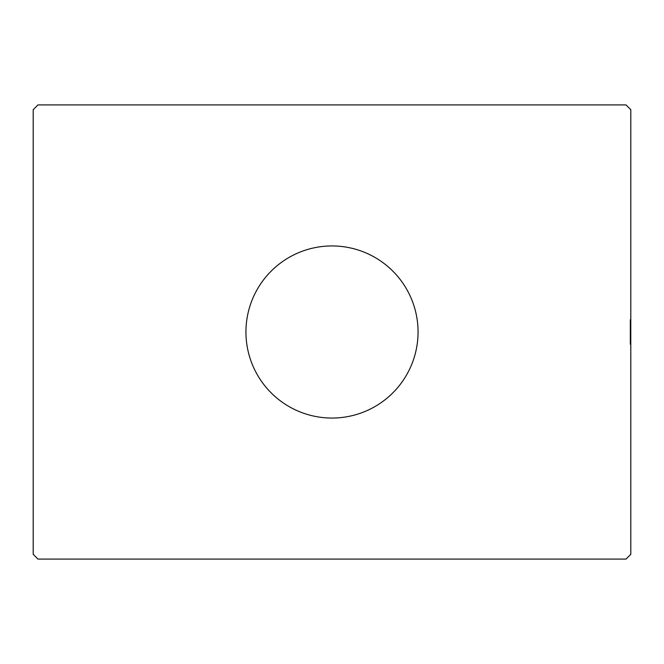 <?xml version="1.0" encoding="UTF-8"?>
<svg xmlns="http://www.w3.org/2000/svg" width="664" height="664" viewBox="0 0 664 664"><rect width="100%" height="100%" fill="white"/><g stroke="black" fill="none" stroke-linecap="round" stroke-linejoin="round"><path stroke-width="1" d="M418.054 332A86.054 86.054 0 0 0 332 245.946A86.054 86.054 0 0 0 245.946 332A86.054 86.054 0 0 0 332 418.054A86.054 86.054 0 0 0 418.054 332M630.319 344.251L630.319 319.749L630.319 344.251L630.8 344.251L630.8 109.693L626.019 104.912L37.981 104.912L33.2 109.693L33.2 554.307L37.981 559.088L626.019 559.088L630.8 554.307L630.8 344.251M630.8 319.749L630.319 319.749"/></g></svg>
